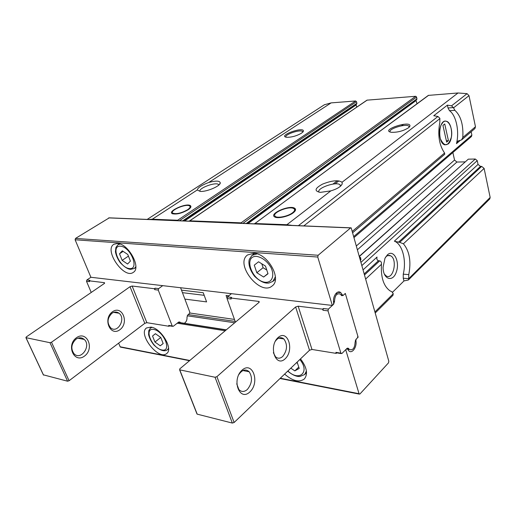 <?xml version="1.0" encoding="UTF-8"?>
<svg xmlns="http://www.w3.org/2000/svg" width="516" height="516" viewBox="0 0 516 516"><rect width="100%" height="100%" fill="white"/><g stroke="black" fill="none" stroke-linecap="round" stroke-linejoin="round"><path stroke-width="0.77" d="M188.172 209.76C181.748 213.366 176.446 214.669 172.28 213.676C167.216 211.302 186.134 202.794 190.269 205.542C191.591 206.445 190.894 207.851 188.172 209.76M293.288 212.779C288.663 216.501 277.518 218.958 274.686 216.92C268.694 213.669 289.792 204.62 294.726 208.27C296.19 209.341 295.713 210.844 293.288 212.779M452.867 152.523L454.538 160.063L456.918 162.037L465.019 161.882M179.381 220.745L356.498 101.71L355.614 100.975L331.143 102.884L324.358 104.774M356.498 101.71L356.911 103.29L356.459 104.129M356.008 104.509L356.756 107.109M242.913 223.37L416.638 97.06L415.683 96.286L366.986 100.156L189.333 221.158M416.638 97.06L416.793 99.556L247.19 223.551M415.954 100.169L416.999 103.761M461.581 139.92L474.913 128.561L475.468 126.749L468.999 95.654L467.09 93.667L458.021 92.977L428.345 95.389L254.491 223.854M471.16 131.761L471.869 135.115L471.443 136.54L354.118 237.483M359.439 256.452L468.309 159.167L359.381 256.246M468.309 159.167L475.288 159.018L477.236 160.624L478.035 164.411L480.473 166.416L481.68 166.404L484.124 168.416L490.161 197.441L489.761 198.944L408.362 280.001L403.957 280.943L403.248 278.214L408.743 278.685L490.161 197.441M178.394 220.706L177.646 220.248L152.31 219.21L148.582 219.474M241.92 223.331L241.082 222.841L189.527 220.816M301.538 133.18C296.494 136.018 291.508 137.385 286.574 137.282C277.137 135.856 304.124 126.104 303.414 131.18L301.538 133.18M208.793 182.47C215.907 180.548 219.732 180.69 220.274 182.883C220.448 186.076 206.523 192.017 200.182 191.41L197.235 189.991C197.854 187.63 201.704 185.121 208.793 182.47L331.143 102.884M292.295 225.415L286.896 224.712L254.698 223.505M394.85 241.353L394.372 241.146L394.85 241.353C402.609 244.726 406.608 260.812 403.248 274.164L408.762 274.609C411.304 261.412 409.517 251.137 403.402 243.791L399.687 242.359L481.68 166.404M408.762 274.609L408.698 278.401M352.389 231.31L444.566 153C439.103 145.015 437.529 134.773 439.851 122.273L439.845 118.28L437.929 116.481L433.743 115.739L447.391 105.141L451.532 105.838L453.409 107.599L454.88 110.34C460.859 115.797 463.497 124.853 462.8 137.508L475.468 126.749M360.587 260.554L360.355 257.413L359.555 256.878M319.069 192.223C315.895 188.417 335.955 181.232 339.999 184.715L340.67 186.07M462.8 137.508L461.581 139.913L457.931 141.029L456.46 143.642C459.588 131.638 456.202 115.242 449.468 110.682L454.88 110.34M387.381 254.865L384.981 258.252L383.072 267.217C382.988 279.517 392.882 282.742 396.353 271.938C400.119 261.483 393.637 248.835 387.381 254.865M392.502 292.295L403.957 280.943M403.248 274.164L403.248 278.214M394.901 241.359L399.687 242.359M364.302 273.815L378.434 260.754L379.731 260.844C381.053 261.315 381.634 262.457 381.466 264.276C380.724 277.35 383.594 286.225 390.09 290.901L391.863 291.733L393.257 293.746L392.947 295.352L375.274 312.948M378.434 260.754C377.002 260.161 376.538 258.922 377.041 257.045L363.167 269.771M199.892 191.23C198.795 188.063 215.217 181.967 218.358 184.36L218.887 184.98M286.896 224.712L330.853 190.868C337.174 188.959 340.96 186.631 342.224 183.883L342.063 182.245L458.021 92.977M408.743 278.685L408.362 280.001M408.498 127.794C403.17 131.038 397.423 132.535 391.251 132.29C379.46 130.142 411.742 119.66 409.865 126.246L408.498 127.794M330.853 190.868L320.359 192.371C314.031 191.12 314.754 188.372 322.532 184.122C331.807 180.465 338.315 179.839 342.063 182.245M447.391 105.141L448.011 107.954L449.468 110.682M443.231 122.021L441.045 125.04C439.329 129.252 439.09 133.812 440.329 138.72C444.515 147.247 448.211 146.686 451.416 137.05C453.106 127.936 447.882 118.125 443.231 122.021M444.566 153L444.747 154.252L352.757 232.626M360.807 257.942L360.613 258.348M384.304 274.067L386.258 275.995C393.392 280.343 397.868 258.935 390.535 255.768C389.025 255.052 387.535 255.362 386.052 256.684L385.523 257.232M332.343 305.44L333.284 304.569L333.71 302.976C332.285 296.706 337.251 289.521 340.76 292.637L342.669 295.287L343.366 295.216L345.314 293.411L358.136 337.18L356.272 339.057L355.872 340.612C357.259 346.791 352.164 354.24 348.79 350.841L347.339 348.713L345.694 349.7L359.175 394.082L359.923 393.985L388.49 362.877L388.819 361.258L351.19 227.853L350.596 227.917L318.146 255.265L317.746 257.039L332.343 305.44L90.9 277.273L75.117 239.779L75.497 238.424L109.263 217.842L350.725 227.833M118.641 343.166L120.17 346.791L120.912 347.197M117.448 243.468C128.342 243.494 141.603 267.804 133.341 272.332C124.169 279.588 103.651 250.131 113.862 244.281L117.448 243.468M253.84 253.279C267.74 253.44 282.11 279.072 272.267 285.858C260.477 296.687 234.399 264.095 247.545 254.962L253.84 253.279M184.87 299.099L206.594 301.899L203.24 292.727L181.49 290.134M226.956 297.945L226.073 295.455L228.84 295.784M234.458 319.417L189.817 313.012M225.202 330.762L177.201 323.216M150.943 327.112C161.179 328.176 173.557 349.106 166.674 353.544C158.722 360.858 137.527 333.975 146.505 327.957L150.943 327.112M300.499 358.884C306.872 367.315 308.162 374.003 304.375 378.944C299.209 382.666 292.624 381.053 284.613 374.106M390.36 132.102C387.065 129.232 406.086 123.169 408.878 126.201L409.175 127.207M286.051 137.191C283.581 134.857 300.015 129.135 302.499 131.451L302.815 132.148M292.559 212.76C288.018 216.417 276.918 218.59 275.105 216.21C271.5 213.069 288.128 205.936 293.327 208.354C295.294 209.27 295.036 210.741 292.559 212.76M187.585 209.748C181.206 213.243 176.259 214.366 172.737 213.121C169.48 210.747 184.799 203.852 189.127 205.71C190.823 206.471 190.307 207.813 187.585 209.748M182.445 292.662L204.181 295.313M290.811 368.172L294.836 370.875L299.216 368.45L297.126 362.116M163.179 343.553L160.76 337.47L155.406 333.697L152.53 336.013L154.948 342.043L160.25 345.81L163.179 343.553M268.004 273.757L265.476 266.088L258.568 261.78L254.278 265.147L256.82 272.732L263.644 277.034L268.004 273.757M130.413 261.115L127.781 254.485L122.298 250.821L119.512 253.788L122.15 260.354L127.575 264.018L130.413 261.115M298.764 367.076L294.836 370.875M296.532 362.69L297.538 363.361M128.432 256.13L122.15 260.354M123.137 251.382L119.512 253.788M261.78 263.779L263.083 267.72L256.82 272.732M267.933 273.545L263.644 277.034M263.083 267.72L266.772 270.029M160.76 337.47L154.948 342.043M155.458 333.729L152.53 336.013M163.159 343.495L160.25 345.81M340.895 353.157L341.908 353.505L346.92 348.468L348.397 348.306L349.338 349.455C352.789 350.693 354.718 348.255 355.111 342.134L355.956 339.373L357.478 337.845L357.833 336.148L345.63 294.494L345.32 293.985L344.623 294.049L343.043 295.52L341.631 295.655L340.296 294.088C336.78 292.946 334.858 295.397 334.516 301.434L333.62 304.253L328.402 309.097L328.008 310.864L340.895 353.157L335.91 352.351L336.696 352.86M335.91 352.351L336.232 353.389L336.755 352.867M337.09 293.746L336.522 292.888M323.364 308.491L322.971 310.245L322.635 309.155L323.364 308.491L328.402 309.097M348.036 349.938L348.642 349.345M231.471 293.668L227.421 296.919L231.561 297.416L230.82 298.016L231.174 299.016L227.034 298.506L235.438 322.171M230.82 298.016L258.671 301.396L259.006 302.376M322.635 309.155L298.164 306.188L295.629 306.981L216.92 376.661L215.056 377.248L179.742 369.856L179.736 368.921L258.89 302.486L259.09 301.525L258.671 301.396M282.645 338.109L280.104 337.716M298.164 306.188L311.986 349.461L336.232 353.389M311.986 349.461L309.516 350.241L234.129 422.501L232.323 423.068L197.196 414.148L196.919 413.439M285.174 358.775C275.66 367.985 268.23 346.365 278.06 337.574C287.709 328.834 294.649 350.054 285.174 358.775M249.899 391.915C239.508 401.97 231.291 379.77 242.049 370.14C252.588 360.594 260.245 382.388 249.899 391.915M238.592 374.951C242.043 369.714 245.584 368.656 249.215 371.784C252.756 377.589 252.13 383.491 247.345 389.483C244.216 392.128 241.378 392.121 238.831 389.47L236.728 383.801M275.241 341.353C278.053 337.496 280.93 336.696 283.871 338.954C287.722 344.52 287.335 350.358 282.704 356.472C280.162 358.665 277.763 358.762 275.512 356.775L273.364 352.692M227.421 296.919L227.034 298.506M91.235 292.462L86.507 281.31L89.494 281.671L89.133 280.82L89.868 280.323L86.881 279.962L90.9 277.273M169.59 325.86L169.048 326.286L168.7 325.396L169.532 325.854M180.587 287.735L189.804 312.174L189.443 313.593L187.863 314.837L187.011 317.147C187.179 319.914 186.289 321.958 184.328 323.287M116.932 312.348L117.7 312.464M180.535 322.694L180.02 322.132L178.471 322.216L173.279 326.293L172.215 325.964L158.257 290.089L158.644 288.618L162.708 285.651M169.048 326.286L146.86 322.687L132.141 286.038L130.026 286.702L51.503 342.224L49.975 342.708L25.916 337.664L26.245 336.967L104.251 283.548L104.425 282.671L89.133 280.82M43.338 374.822L67.59 381.208L69.079 380.737L144.79 323.345L146.86 322.687M158.257 290.089L154.736 289.657L155.116 288.192L154.374 288.734L132.141 286.038M154.736 289.657L154.374 288.734M112.436 311.793C102.549 318.824 110.314 337.071 119.912 329.705C129.497 322.719 122.15 304.762 112.436 311.793M76.452 337.716C65.803 345.294 74.227 363.967 84.553 356.046C94.867 348.519 86.914 330.15 76.452 337.716M75.981 339.218C71.247 343.862 70.595 348.693 74.02 353.724C80.799 361.084 91.603 345.759 84.237 339.438C81.747 337.341 78.993 337.27 75.981 339.218M111.895 313.309C107.238 318.127 106.818 322.971 110.643 327.828C117.609 334.071 126.381 318.443 118.957 313.206C116.732 311.632 114.378 311.664 111.895 313.309M86.507 281.31L86.881 279.962M448.133 144.016C453.732 139.92 452.242 122.015 446.185 121.221C438.51 118.912 437.226 143.506 444.947 144.861L448.133 144.016M448.436 140.662L444.728 123.963L442.928 125.407L446.663 142.139L448.436 140.662L446.346 140.739M332.936 184.089L337.335 180.735M356.472 245.868L454.538 160.063M357.53 249.66L456.918 162.037M177.646 220.248L355.614 100.975M152.31 219.21L197.235 189.991M189.791 220.745L367.244 100.065M241.082 222.841L415.683 96.286M403.402 243.791L484.124 168.416M453.493 107.876L468.999 95.654M303.808 225.892L439.922 118.577M394.372 241.146L478.035 164.411M361.968 265.476L477.236 160.624M338.496 292.398L338.986 291.953M365.747 278.95L381.466 264.276M374.984 311.903L393.257 293.746M298.409 225.666L437.929 116.481M324.474 104.69L147.176 219.416L324.596 104.619M451.532 105.838L467.09 93.667M255.039 223.409L428.68 95.273M353.834 236.457L471.869 135.115M456.46 143.642L460.208 140.455M448.011 107.954L453.409 107.599M398.404 242.288L480.473 166.416M364.599 274.867L379.731 260.844M361.065 262.263L475.288 159.018M358.968 393.702L280.298 378.247M189.804 360.471L120.17 346.791M350.596 227.917L108.644 217.894M318.146 255.265L75.497 238.424M317.746 257.039L75.117 239.779M342.405 294.92L340.96 294.771M235.173 321.423L188.185 314.586M355.872 340.612L355.298 340.528M234.703 322.784L187.185 315.792M226.137 329.976L178.136 322.481M246.209 223.512L417.038 98.775M401.532 125.807L403.551 124.285M247.996 223.583L415.986 100.639M182.625 220.88L356.911 103.29M184.638 220.964L356.034 105.045M306.414 370.985L304.666 374.552L306.556 372.687M299.835 359.523C310.4 372.023 299.203 382.079 287.889 370.972M168.558 348.287L167.487 349.674L168.564 348.803M167.487 349.674C166.094 350.899 161.998 352.589 153.955 345.03C151.33 341.811 149.543 338.386 148.595 334.755L148.769 330.698L150.459 328.079L152.059 327.363M153.71 329.434C164.017 331.104 172.299 352.157 161.921 349.996C151.833 348.197 143.519 327.699 153.71 329.434M275.389 276.802L272.861 281.413L275.376 279.33M272.861 281.413L268.913 283.058C267.462 283.091 262.87 284.168 254.549 276.273C247.37 266.785 248.899 260.309 249.402 259.226L252.001 255.356L257.058 253.898M256.781 256.4C262.418 257.523 267.146 261.212 270.971 267.475C274.886 275.596 272.087 282.716 265.392 282.297C251.718 281.091 242.946 255.368 256.781 256.4M135.824 266.733L134.386 268.423L135.779 267.462M134.386 268.423L130.832 269.313C128.194 269.416 124.672 267.217 120.28 262.715C117.79 259.277 116.171 255.62 115.423 251.744L115.906 247.487L117.964 244.752L120.093 244.049M120.447 246.177C130.8 246.88 139.83 269.836 129.393 268.578C119.273 267.694 110.231 245.403 120.447 246.177M343.043 295.52L341.34 295.339M328.008 310.864L322.971 310.245M179.742 369.856L197.196 414.148M215.056 377.248L232.323 423.068M216.92 376.661L234.129 422.501M295.629 306.981L309.516 350.241M348.668 348.635L347.01 348.377M334.516 301.434L333.51 301.325M158.644 288.618L155.116 288.192M104.645 283.2L104.425 282.671M172.215 325.964L168.7 325.396M144.79 323.345L130.026 286.702M69.079 380.737L51.503 342.224M67.59 381.208L49.975 342.708M43.531 375.1L25.993 337.69M116.41 312.806L116.1 312.064M180.31 322.416L178.562 322.145M190.269 205.542L190.823 207.11M294.726 208.27L295.391 210.431M335 183.877L338.941 180.871M360.355 257.413L360.994 259.683M339.999 184.715L340.437 186.282M218.358 184.36L218.642 185.192M341.108 185.625L342.224 183.89M219.41 184.457L220.274 182.883M387.806 255.588L390.535 255.768M359.175 394.082L280.027 378.505M189.533 360.703L120.402 347.1M340.76 292.637L337.432 292.288M342.669 295.287L341.205 295.133M283.677 338.78L278.917 338.038M226.305 329.834L178.31 322.345M118.757 313.057L117.119 312.799M409.317 127.059L409.865 126.246M408.878 126.201L409.13 127.252M302.898 132.057L303.414 131.18M302.499 131.451L302.724 132.238M292.688 213.218L293.83 212.347M183.683 220.925L356.691 104.045M275.105 216.21L275.138 217.146M172.737 213.121L172.796 213.888M304.666 374.552L299.951 376.461C296.539 376.79 292.462 375.016 287.715 371.139M150.459 328.079L151.562 327.234M252.001 255.356L254.588 253.356M117.964 244.752L119.383 243.823M259.09 301.525L259.258 302.021M179.581 369.804L197.035 414.084M249.215 371.784L242.907 370.546M283.871 338.954L278.679 338.141M348.397 348.306L347.358 348.145M341.14 353.576L336.155 352.77M337.625 293.804L335.793 293.61M349.338 349.455L347.623 349.184M43.454 375.067L25.916 337.664M117.171 312.928L116.868 312.186M77.903 338.199L84.237 339.438M113.655 312.38L118.957 313.206M172.479 326.331L168.964 325.764M180.02 322.132L178.929 321.965"/></g></svg>
